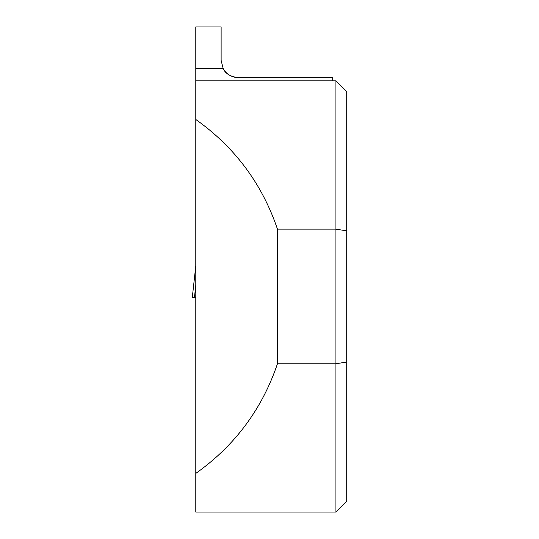 <?xml version="1.0" encoding="UTF-8"?>
<svg xmlns="http://www.w3.org/2000/svg" width="539" height="539" viewBox="0 0 539 539"><rect width="100%" height="100%" fill="white"/><g stroke="black" fill="none" stroke-linecap="round" stroke-linejoin="round"><path stroke-width="0.81" d="M195.792 265.842L192.288 297.528L195.792 297.528L194.444 297.528L195.792 285.34M192.295 297.528L195.792 265.862M221.125 26.95L221.125 60.368L223.139 68.446A17.248 17.248 0 0 0 236.042 77.454A17.248 17.248 0 0 1 223.139 68.446L195.792 68.446L195.792 26.95L221.125 26.95M195.792 473.41L195.792 512.05L335.932 512.05L335.932 363.771L277.45 363.771C262.062 409.128 234.842 445.672 195.792 473.41L195.792 68.446M195.792 80.85L332.698 80.85L332.698 77.616L238.373 77.616C230.483 76.754 225.403 73.695 223.139 68.446M332.698 80.85L335.932 80.85L335.932 229.129L277.45 229.129C262.062 183.772 234.842 147.228 195.792 119.49M277.45 229.129L277.45 363.771M346.712 230.881L335.932 229.129L335.932 363.771L346.712 362.019L346.712 91.63L335.932 80.85M335.932 512.05L346.712 501.27L346.712 362.019"/></g></svg>
